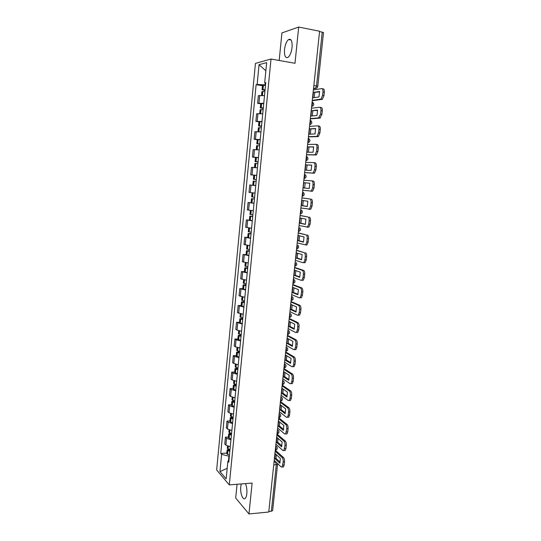 <?xml version="1.0" encoding="UTF-8"?>
<svg xmlns="http://www.w3.org/2000/svg" width="541" height="541" viewBox="0 0 541 541"><rect width="100%" height="100%" fill="white"/><g stroke="black" fill="none" stroke-linecap="round" stroke-linejoin="round"><path stroke-width="0.81" d="M241.286 483.938L240.752 486.704C239.988 493.027 242.895 500.824 245.195 498.403C246.027 497.578 246.574 495.996 246.831 493.642C247.129 489.788 246.662 486.447 245.445 483.607M292.072 47.344C292.37 41.075 291.207 38.472 288.576 39.527C286.5 41.312 285.141 44.666 284.512 49.589C284.201 55.824 285.377 58.414 288.028 57.366C290.071 55.615 291.423 52.274 292.072 47.344M237.066 484.276L235.693 498.031L248.968 513.95L268.755 512.023L319.589 31.222L298.693 27.05L281.929 32.906L279.183 60.477M271.014 59.03L255.433 63.405L216.65 469.967L229.289 484.892L271.014 59.03L294.994 63.277L298.693 27.05M248.968 513.95L252.12 483.079L229.289 484.892M273.719 465.05L277.56 464.273L272.637 510.535L271.366 511.252L276.289 464.868L275.633 461.98L274.186 460.614M268.809 511.495L271.366 511.252M319.562 31.493L323.504 32.595L317.777 86.398L316.526 85.992L322.253 32.034M264.508 95.574L258.361 95.683L257.624 103.345L263.758 103.304M260.688 103.804L257.624 103.345M262.73 113.806L256.623 113.766L255.886 121.38L261.986 121.488M258.943 121.799L255.886 121.38M260.965 131.93L254.885 131.734L254.155 139.301L260.221 139.558M257.212 139.686L254.155 139.301M259.213 149.931L253.168 149.587L252.437 157.106L258.47 157.519M258.05 161.82L255.082 161.61L255.487 157.458L252.437 157.106M257.469 167.832L251.457 167.338L250.733 174.811L256.732 175.365M256.549 175.426L250.733 174.811M255.731 185.61L249.753 184.975L249.036 192.407L255 193.103M253.573 185.32L253.979 181.188L253.195 181.107L252.796 185.232L255.737 185.549L249.753 184.975M254.013 203.288L248.062 202.503L247.352 209.894L253.283 210.733M254.02 203.173L248.062 202.503M252.295 220.856L246.385 219.93L245.675 227.274L251.579 228.255M249.408 220.167L246.385 219.93M250.598 238.317L244.715 237.249L244.011 244.546L249.881 245.675M247.731 237.458L244.715 237.249M248.901 255.67L243.051 254.466L242.354 261.722L248.191 262.98M246.06 254.642L243.051 254.466M247.223 272.921L241.401 271.575L240.704 278.784L246.513 280.191M244.404 271.717L241.401 271.575M245.553 290.064L239.764 288.59L239.068 295.751L244.85 297.286M242.76 288.698L239.764 288.59M243.89 307.105L238.135 305.496L237.445 312.617L243.193 314.287M241.124 305.577L238.135 305.496M242.24 324.045L236.512 322.301L235.829 329.381L237.019 330.118L241.543 331.18M239.494 322.355L236.512 322.301M240.596 340.884L236.086 339.782L234.902 339.011L234.219 346.044L235.403 346.849L239.906 347.978M237.878 339.031L234.902 339.011M238.966 357.621L234.476 356.458L233.299 355.613L232.623 362.612L233.793 363.478L238.277 364.675M236.275 355.606L233.299 355.613M237.343 374.257L232.873 373.033L231.704 372.127L231.034 379.079L232.197 380.012L236.66 381.27M234.672 372.086L231.704 372.127M235.734 390.798L231.278 389.506L230.121 388.539L229.458 395.451L230.608 396.452L235.051 397.763M233.083 388.472L230.121 388.539M234.131 407.238L229.695 405.885L228.552 404.851L227.889 411.728L229.032 412.79L233.455 414.163M231.507 404.763L228.552 404.851M232.535 423.583L228.126 422.169L226.983 421.074L226.327 427.911L227.463 429.027L231.866 430.467M229.939 420.952L226.983 421.074M230.953 439.826L226.557 438.359L225.428 437.202L224.779 443.992L225.901 445.175L230.283 446.67M228.376 437.047L225.428 437.202M265.266 83.125L265.097 84.869L265.543 84.944M265.097 84.869L257.144 84.464L259.038 64.69L266.659 62.607L264.684 82.868L265.705 83.314M228.944 460.452L227.869 461.257L228.769 462.244L265.773 82.638L264.684 82.868M227.869 461.257L226.158 478.866L219.964 471.603L221.621 454.359L228.931 456.164L228.485 460.797M257.144 84.464L256.116 84.68L220.762 453.419L221.621 454.359M229.364 456.137L228.931 456.164M262.446 85.694L256.116 84.68M226.821 453.054L220.762 453.419M259.038 64.69L265.861 70.797M227.186 468.296L219.964 471.603M313.435 92.43L319.569 91.463L318.98 96.954L312.86 97.833L313.435 92.43L319.589 91.889M314.165 97.644L314.761 92.646M265.09 89.617L262.047 89.752L265.009 90.469M262.459 85.512L265.509 85.336M261.506 95.378L261.871 91.618L264.907 91.49M265.029 90.273L263.528 89.914L265.07 89.833M312.272 100.396L320.975 99.098L322.571 95.439L323.931 95.656L322.328 99.314L312.238 100.748M313.381 89.955L321.699 88.589C322.666 88.643 323.085 89.759 322.95 91.943L322.571 95.439M322.152 88.663L323.051 88.812C324.025 88.866 324.438 89.982 324.302 92.159L322.95 91.943M323.931 95.656L324.302 92.159M311.501 110.709L317.581 110.046L316.999 115.504L310.933 116.078L311.501 110.709L317.601 110.391M312.238 115.95L312.826 110.905M263.311 107.835L260.289 107.882L263.251 108.518M260.289 107.882L260.701 103.656L263.731 103.581M260.113 109.749L263.136 109.701M263.264 108.356L261.763 108.044L263.298 108.011M310.351 118.607L318.561 117.897L320.563 114.165L321.915 114.367L319.914 118.094L310.318 118.885M311.447 108.234L319.697 107.28C320.657 107.389 321.07 108.525 320.935 110.695L320.563 114.165M320.062 107.341L321.05 107.49C322.01 107.591 322.422 108.727 322.287 110.898L320.935 110.695M321.915 114.367L322.287 110.898M309.574 128.873L315.606 128.515L315.031 133.938L309.012 134.202L309.574 128.873L315.626 128.778M310.324 134.148L310.899 129.056M261.546 125.945L258.544 125.904L261.499 126.452M258.544 125.904L258.95 121.698L261.959 121.718M257.983 131.686L258.368 127.744L261.371 127.791M261.513 126.337L260.011 126.06L261.54 126.073M308.438 136.704L316.58 136.4L317.08 136.217L318.561 132.775L319.914 132.958L318.426 136.4L317.925 136.582L308.417 136.907M309.526 126.398L317.709 125.857C318.656 126.006 319.068 127.162 318.933 129.326L318.561 132.775M317.993 125.897L319.055 126.046C320.008 126.195 320.421 127.351 320.286 129.515L318.933 129.326M319.914 132.958L320.286 129.515M307.667 146.922L313.652 146.868L313.07 152.251L307.105 152.224L307.667 146.922L313.658 147.044M308.417 152.231L308.992 147.091M259.795 143.933L256.806 143.811L259.761 144.278M256.806 143.811L257.212 139.632L260.207 139.734M256.63 145.651L259.619 145.772M259.768 144.204L258.273 143.967L259.788 144.021M306.537 154.692L314.612 154.794L315.146 154.604L316.573 151.27L317.925 151.433L316.492 154.767L315.951 154.956L306.524 154.821M307.619 144.447L315.734 144.312C316.674 144.515 317.08 145.685 316.945 147.842L316.573 151.27M315.93 144.339L317.073 144.488C318.02 144.684 318.426 145.86 318.291 148.011L316.945 147.842M317.925 151.433L318.291 148.011M305.773 164.856L311.704 165.1L311.129 170.456L305.212 170.124L305.773 164.856L311.711 165.201M306.524 170.199L307.092 165.012M255.487 157.458L258.463 157.641M254.906 163.436L257.874 163.646M258.037 161.955L256.542 161.759L258.05 161.867M255.704 167.656L257.469 167.811M255.082 161.61L258.037 162.002M304.644 172.565L312.651 173.066L313.225 172.877L314.605 169.644L315.951 169.793L314.564 173.025L313.99 173.215L304.637 172.626M305.719 162.381L313.766 162.652C314.7 162.895 315.099 164.092 314.97 166.236L314.605 169.644M313.881 162.665L315.112 162.814C316.045 163.057 316.444 164.248 316.316 166.391L314.97 166.236M315.951 169.793L316.316 166.391M303.886 182.689L309.77 183.237L303.886 182.689L303.386 185.286L303.332 187.923L309.195 188.538L309.763 183.216M303.332 187.923L304.644 188.058L305.198 182.824M256.319 179.592L253.371 179.301L256.319 179.592M253.371 179.301L253.77 175.169L256.725 175.44M253.979 181.188L256.143 181.404M302.764 190.331L311.312 191.041L312.644 187.903L313.002 184.515C313.138 182.378 312.739 181.167 311.812 180.877L313.151 181.019C314.084 181.309 314.483 182.52 314.348 184.657L313.002 184.515M303.839 180.214L311.812 180.877M304.644 188.058L309.202 188.532M312.644 187.903L313.983 188.038L314.348 184.657M313.983 188.038L312.651 191.169L310.703 191.223M301.459 205.607L302.006 200.407L307.843 201.225L307.274 206.513L301.459 205.607L302.771 205.729L303.305 200.589M254.601 197.255L251.66 196.883L252.059 192.792M252.329 192.826L255 193.13M254.439 198.905L251.491 198.682L254.426 199.061M254.426 199.02L252.938 198.824L254.432 198.939M300.897 207.987L309.411 209.083L310.696 206.047L311.055 202.679C311.183 200.555 310.791 199.325 309.871 198.987L301.966 197.884M301.959 197.932L309.871 198.987M302.771 205.729L307.302 206.432M311.21 199.115C312.13 199.446 312.529 200.677 312.394 202.801L311.055 202.679M310.696 206.047L312.035 206.162L312.394 202.801M312.035 206.162L310.75 209.205L308.877 209.279M299.599 223.19L300.147 218.016L305.929 219.119L305.367 224.373L299.599 223.19L300.911 223.291L301.418 218.26M252.89 214.811L249.969 214.351M252.742 216.292L249.793 216.143L252.715 216.603M249.793 216.143L249.401 220.214L252.316 220.694M252.721 216.522L251.24 216.285L252.735 216.359M299.045 225.536L307.525 227.024L308.755 224.075L309.114 220.728C309.249 218.611 308.857 217.36 307.944 216.982L300.113 215.426M300.099 215.541L307.944 216.982M300.911 223.291L305.415 224.217M309.283 217.097C310.196 217.475 310.588 218.72 310.453 220.836L309.114 220.728M308.755 224.075L310.094 224.177L310.453 220.836M310.094 224.177L308.857 227.125L307.038 227.213M297.753 240.657L298.294 235.518L304.028 236.904L303.474 242.125L297.753 240.657L299.058 240.745L299.545 235.822M251.186 232.258L248.285 231.724L248.657 227.903M251.058 233.57L248.109 233.502L251.01 234.043M248.109 233.502L247.717 237.546L250.618 238.108M251.024 233.922L249.557 233.644L251.044 233.678M297.198 242.977L305.645 244.85L306.835 241.989L307.187 238.669C307.322 236.559 306.93 235.294 306.03 234.868L298.267 232.853M298.253 233.043L306.03 234.868M299.058 240.745L303.542 241.895M307.362 234.963C308.269 235.389 308.654 236.654 308.526 238.757L307.187 238.669M306.835 241.989L308.167 242.077L308.526 238.757M308.167 242.077L306.977 244.938L306.274 245.107M295.913 258.023L296.454 252.911L302.142 254.574L301.587 259.768L295.913 258.023L297.219 258.098L297.685 253.269M249.496 249.597L246.608 248.988L246.966 245.303M249.381 250.747L246.439 250.754L249.32 251.376M246.439 250.754L246.047 254.777L248.928 255.413M249.34 251.213L247.879 250.889L249.367 250.896M295.366 260.309L303.048 262.73L303.778 262.568L304.921 259.795L305.273 256.495C305.401 254.392 305.023 253.107 304.123 252.64L296.434 250.185M296.414 250.436L304.123 252.64M297.219 258.098L301.675 259.464M305.455 252.721C306.355 253.188 306.74 254.473 306.605 256.569L305.273 256.495M304.921 259.795L306.253 259.869L306.605 256.569M306.253 259.869L305.104 262.642L304.373 262.804M294.088 275.281L294.629 270.202L300.269 272.143L299.714 277.296L294.088 275.281L295.393 275.342L295.832 270.615M247.819 266.835L244.945 266.152L245.289 262.595M247.717 267.822L244.775 267.903L247.643 268.6M244.775 267.903L244.39 271.9L247.251 272.617M247.663 268.404L246.209 268.038L247.704 268.005M293.547 277.54L301.161 280.326L301.919 280.177L303.021 277.486L303.373 274.206C303.501 272.116 303.122 270.811 302.236 270.304L303.562 270.365L294.615 267.403M294.581 267.727L302.236 270.304M295.393 275.342L299.822 276.924M303.562 270.365C304.448 270.879 304.833 272.177 304.705 274.267L303.373 274.206M303.021 277.486L304.353 277.547L304.705 274.267M304.353 277.547L303.244 280.238L302.487 280.387M292.275 292.431L292.809 287.386L298.402 289.597L297.854 294.723L292.275 292.431L293.574 292.478L293.993 287.853M246.148 283.971L243.294 283.193M246.067 284.796L243.125 284.951L245.972 285.722M242.74 288.908L245.587 289.712M245.999 285.486L244.552 285.08L246.047 285.012M291.734 294.669L299.288 297.82L300.066 297.685L301.134 295.068L301.479 291.809C301.608 289.726 301.236 288.407 300.356 287.853L301.675 287.907L292.809 284.525M292.762 284.911L300.356 287.853M293.574 292.478L297.983 294.277M301.675 287.907C302.561 288.461 302.94 289.773 302.811 291.856L301.479 291.809M301.134 295.068L302.46 295.115L302.811 291.856M302.46 295.115L301.391 297.726L300.607 297.861M290.47 309.486L291.004 304.468L296.549 306.943L296.008 312.042L290.47 309.486L291.768 309.513L292.167 304.989M244.485 300.999L241.651 300.16L241.969 296.86M244.417 301.668L241.482 301.892L244.316 302.744M241.482 301.892L241.097 305.841L243.93 306.713M244.343 302.466L242.909 302.027L244.397 301.919M289.935 311.69L297.422 315.2L298.233 315.078L299.254 312.542L299.599 309.303C299.728 307.227 299.356 305.895 298.483 305.3L299.809 305.334L291.004 301.54M290.957 301.993L298.483 305.3M291.768 309.513L296.15 311.528M299.809 305.334C300.681 305.929 301.053 307.268 300.924 309.337L299.599 309.303M299.254 312.542L300.58 312.576L300.924 309.337M300.58 312.576L299.552 315.112L298.747 315.234M288.678 326.433L289.205 321.442L294.71 324.187L294.169 329.253L288.678 326.433L289.976 326.453L290.355 322.017M242.835 317.932L240.015 316.992M242.787 318.439L239.846 318.737L242.666 319.663M239.467 322.639L242.28 323.606M242.699 319.346L241.272 318.865L242.76 318.723M288.143 328.61L295.575 332.478L296.4 332.37L297.388 329.909L297.733 326.69C297.861 324.627 297.496 323.275 296.63 322.639L297.949 322.659L289.219 318.453M289.165 318.967L296.63 322.639M289.976 326.453L294.324 328.678M297.949 322.659C298.815 323.295 299.187 324.647 299.058 326.71L297.733 326.69M297.388 329.909L298.713 329.929L299.058 326.71M298.713 329.929L297.726 332.39L296.887 332.492M286.892 343.278L287.42 338.321L292.877 341.324L292.336 346.355L286.892 343.278L288.191 343.285L288.549 338.943M241.198 334.757L238.392 333.743M241.158 335.109L238.223 335.481L241.029 336.475M237.851 339.356L240.644 340.397M241.063 336.13L239.643 335.603L241.13 335.427M286.365 345.429L293.736 349.648L294.588 349.56L295.535 347.173L295.88 343.968C296.008 341.912 295.636 340.546 294.784 339.87L296.096 339.876L287.44 335.264M287.379 335.846L294.784 339.87M288.191 343.285L292.519 345.719M296.096 339.876C296.962 340.553 297.327 341.919 297.198 343.975L295.88 343.968M295.535 347.173L296.853 347.173L297.198 343.975M296.853 347.173L295.9 349.56L295.048 349.648M285.121 360.022L285.648 355.092L291.058 358.358L290.524 363.363L285.121 360.022L286.419 360.015L286.757 355.762M239.562 351.481L236.775 350.392M239.548 351.684L236.613 352.123L239.399 353.192M236.234 355.978L239.021 357.087M239.433 352.806L238.026 352.245L239.507 352.035M284.6 362.145L291.903 366.717L292.776 366.649L293.695 364.323L294.034 361.145C294.162 359.096 293.797 357.709 292.945 356.992L294.263 356.986L285.675 351.975M285.607 352.617L292.945 356.992M286.419 360.015L290.713 362.659M294.263 356.986C295.115 357.702 295.481 359.089 295.352 361.138L294.034 361.145M293.695 364.323L295.007 364.316L295.352 361.138M295.007 364.316L294.094 366.636L293.215 366.703M283.362 376.664L283.883 371.768L289.246 375.285L288.718 380.262L283.362 376.664L284.654 376.644L284.972 372.485M237.945 368.11L235.173 366.947M237.939 368.157L235.004 368.664L237.776 369.807M234.632 372.492L237.398 373.682M237.817 369.388L236.417 368.786L237.905 368.543M282.842 378.768L290.091 383.677L290.977 383.63L291.863 381.378L292.201 378.213C292.329 376.171 291.964 374.771 291.126 374.014L292.438 373.993L283.917 368.59M283.842 369.293L291.126 374.014M284.654 376.644L288.928 379.505M292.438 373.993C293.283 374.751 293.641 376.151 293.52 378.193L292.201 378.213M291.863 381.378L293.175 381.351L293.52 378.193M293.175 381.351L292.289 383.603L291.396 383.65M281.611 393.212L282.125 388.343L287.454 392.117L286.926 397.053L281.611 393.212L282.902 393.179L283.2 389.107M236.329 384.637L233.577 383.4M235.964 384.543L233.414 385.111L236.167 386.328M233.043 388.918L235.795 390.176M236.214 385.868L234.821 385.233L236.302 384.955M281.097 395.282L288.279 400.536L289.192 400.509L290.044 398.318L290.382 395.18C290.503 393.145 290.145 391.725 289.313 390.933L290.618 390.9L282.172 385.104M282.091 385.875L289.313 390.933M282.902 393.179L287.143 396.242M290.618 390.9C291.457 391.698 291.815 393.111 291.694 395.14L290.382 395.18M290.044 398.318L291.356 398.284L291.694 395.14M291.356 398.284L290.503 400.468L289.591 400.496M279.873 409.665L280.387 404.824L285.662 408.84L285.141 413.75L279.873 409.665L281.158 409.618L281.442 405.628M234.733 401.07L231.994 399.758M233.935 400.847L231.825 401.463L234.564 402.747M231.46 405.243L234.192 406.575M234.618 402.254L233.232 401.578L234.713 401.266M279.359 411.708L286.487 417.294L287.413 417.294L288.231 415.163L288.569 412.039C288.691 410.01 288.339 408.583 287.508 407.745L288.813 407.698L280.434 401.523M280.346 402.348L287.508 407.745M281.158 409.618L285.377 412.878M288.813 407.698C289.651 408.536 290.003 409.963 289.881 411.992L288.569 412.039M288.231 415.163L289.543 415.109L289.881 411.992M289.543 415.109L288.718 417.239L287.839 417.273M278.142 426.01L278.649 421.202L283.89 425.463L283.369 430.352L278.142 426.01L279.426 425.956L279.697 422.054M233.137 417.402L230.412 416.022M232.001 417.057L230.25 417.72L232.975 419.072M229.884 421.473L232.603 422.879M233.029 418.545L231.649 417.835L233.13 417.49M277.634 428.032L284.701 433.95L285.641 433.97L286.771 428.797C286.892 426.781 286.541 425.334 285.716 424.462L287.021 424.401L278.71 417.841M278.615 418.727L285.716 424.462M279.426 425.956L283.619 429.419M287.021 424.401C287.846 425.273 288.197 426.721 288.076 428.736L286.771 428.797M286.432 431.901L287.744 431.84L288.076 428.736M287.744 431.84L286.946 433.909L286.094 433.95M276.424 442.267L276.931 437.486L282.125 441.99L281.604 446.846L276.424 442.267L277.702 442.2L277.959 438.379M231.555 433.639L228.85 432.185M230.168 433.179L228.681 433.875L231.392 435.302M228.322 437.608L231.027 439.082M231.447 434.741L230.081 433.99L231.467 433.618M275.917 444.262L282.929 450.504L283.883 450.552L284.979 445.459C285.1 443.444 284.755 441.983 283.937 441.071L285.242 441.003L276.992 434.065M276.897 435.011L283.937 441.071M277.702 442.2L281.868 445.858M285.242 441.003C286.061 441.909 286.405 443.37 286.284 445.385L284.979 445.459M284.647 448.543L285.952 448.462L286.284 445.385M285.952 448.462L285.188 450.477L284.356 450.525M274.713 458.43L275.213 453.676L280.366 458.416L279.853 463.245L274.713 458.43L275.991 458.342L276.228 454.609M229.979 449.787L227.288 448.259M228.403 449.219L227.125 449.943L229.824 451.437M226.767 453.649L229.452 455.197M229.878 450.836L228.518 450.051L229.594 449.666M274.213 460.398L281.164 466.964L282.132 467.039L283.2 462.014C283.322 460.012 282.977 458.538 282.172 457.585L283.47 457.503L275.383 450.24M275.18 451.201L282.172 457.585M275.991 458.342L280.13 462.203M283.47 457.503C284.282 458.45 284.627 459.924 284.505 461.926L283.2 462.014M282.869 465.084L284.174 464.99L284.505 461.926M284.174 464.99L283.437 466.944L282.632 467.005M275.281 450.261L276.032 448.834L275.687 446.413M276.999 434.031L277.756 432.563L277.405 430.163M278.723 417.699L279.487 416.198L279.136 413.804M280.461 401.273L281.232 399.731L280.874 397.358M282.206 384.746L282.984 383.17L282.625 380.81M283.964 368.123L284.749 366.507L284.383 364.161M285.736 351.4L286.52 349.743L286.155 347.417M287.514 334.581L288.306 332.884L287.94 330.571M289.307 317.655L290.098 315.917L289.733 313.618M291.105 300.627L291.91 298.848L291.531 296.569M293.344 283.376L292.918 283.498L293.722 281.678L293.344 279.413M295.264 266.125L294.737 266.287L295.555 264.4L295.17 262.148M296.569 248.921L297.394 247.021L297.009 244.789M298.416 231.474L299.241 229.533L298.855 227.315M300.269 213.918L301.107 211.93L300.715 209.732M303.474 192.488C304.766 194.32 304.319 195.578 302.142 196.261L302.98 194.226L302.581 192.048M305.3 174.669C306.666 176.508 306.233 177.793 304.015 178.503L304.867 176.413L304.468 174.249M305.908 160.603L306.761 158.486L306.362 156.342M307.809 142.608L308.674 140.45L308.262 138.32M309.729 124.504L310.595 122.3L310.182 120.19M311.65 106.286L312.529 104.034L312.11 101.945M274.03 462.088L275.89 461.98M313.503 88.819L315.471 88.426L316.526 85.992L313.848 85.552M313.557 88.257L315.227 88.528L316.816 88.007M227.463 429.027L228.126 422.169M229.032 412.79L229.695 405.885M230.608 396.452L231.278 389.506M232.197 380.012L232.873 373.033M233.793 363.478L234.476 356.458M235.403 346.849L236.086 339.782M237.019 330.118L237.709 323.011M238.649 313.286L239.338 306.138M240.285 296.353L240.982 289.158M241.928 279.318L242.632 272.082M243.585 262.182L244.289 254.899M245.256 244.938L245.959 237.614M246.933 227.592L247.643 220.221M248.617 210.145L249.333 202.726M250.314 192.582L251.038 185.123M252.025 174.912L252.748 167.406M253.743 157.14L254.473 149.587M255.467 139.253L256.204 131.652M257.205 121.252L257.949 113.61M258.956 103.148L259.7 95.453M225.901 445.175L226.557 438.359M311.63 106.523L312.793 106.009M309.702 124.714L310.818 124.241M307.788 142.797L308.85 142.357M305.895 160.765L306.889 160.366M304.001 178.625L304.935 178.266M302.128 196.369L302.994 196.052M300.262 214.013L301.053 213.729M298.409 231.541L299.112 231.305M296.563 248.968L297.185 248.765M293.371 279.17L294.426 279.92C295.44 281.651 294.973 282.821 293.019 283.43L292.924 283.423M291.558 296.306L292.647 297.083C293.614 298.794 293.141 299.951 291.227 300.553L291.112 300.546M289.76 313.334L290.869 314.138C291.795 315.829 291.322 316.972 289.442 317.567L289.313 317.567M287.968 330.267L289.097 331.092C289.99 332.762 289.516 333.898 287.67 334.487L287.521 334.487M286.189 347.092L287.339 347.937C288.197 349.601 287.717 350.724 285.912 351.305L285.804 351.305M284.424 363.822L285.587 364.681C286.412 366.331 285.939 367.44 284.153 368.022L283.978 368.022M282.666 380.451L283.842 381.324C284.64 382.96 284.16 384.063 282.416 384.644L282.219 384.644M280.914 396.979L282.111 397.865C282.882 399.488 282.402 400.59 280.678 401.165L280.475 401.172M279.176 413.405L280.387 414.305C281.131 415.921 280.651 417.016 278.96 417.591L278.737 417.598M277.452 429.743L278.676 430.65C279.386 432.252 278.913 433.341 277.242 433.916L277.012 433.929M275.734 445.98L276.965 446.893C277.661 448.489 277.181 449.578 275.538 450.153L275.295 450.166M262.987 89.596L263.399 85.322M262.872 89.596L263.284 85.329M262.311 95.405L262.689 91.47M264.373 90.171L264.407 89.833M262.419 95.412L262.804 91.463M321.909 99.483L320.556 99.267M261.222 107.774L261.634 103.534M261.107 107.774L261.519 103.534M260.539 113.624L260.924 109.634M260.654 113.63L261.039 109.634M319.914 118.094L318.561 117.897M259.464 125.843L259.876 121.63M259.349 125.843L259.761 121.624M258.781 131.734L259.173 127.69M258.896 131.74L259.288 127.69M317.925 136.582L316.58 136.4M257.719 143.805L258.131 139.612M257.611 143.798L258.016 139.605M257.029 149.729L257.428 145.63M257.144 149.742L257.543 145.637M315.951 154.956L314.612 154.794M255.988 161.651L256.393 157.485M255.873 161.637L256.278 157.478M255.298 167.615L255.697 163.463M255.406 167.629L255.812 163.47M313.99 173.215L312.651 173.066M254.263 179.389L254.669 175.243M254.155 179.375L254.554 175.237M253.688 185.333L254.087 181.201M252.552 197.012L252.951 192.9M252.444 196.998L252.843 192.887M251.869 202.909L252.268 198.804M251.978 202.922L252.376 198.817M250.855 214.534L251.24 210.51M250.74 214.52L251.132 210.496M250.172 220.39L250.571 216.312M250.28 220.41L250.679 216.326M249.158 231.947L249.543 228.025M249.049 231.933L249.428 228.011M248.481 237.77L248.88 233.712M248.596 237.783L248.988 233.732M247.48 249.259L247.852 245.431M247.372 249.239L247.744 245.418M246.804 255.034L247.196 251.004M246.919 255.061L247.305 251.024M245.81 266.463L246.169 262.737M245.702 266.436L246.06 262.716M245.141 272.204L245.526 268.194M245.249 272.231L245.641 268.221M244.147 283.565L244.498 279.934M244.038 283.538L244.39 279.913M243.484 289.266L243.869 285.283M243.592 289.293L243.977 285.31M245.371 285.35L245.404 284.985M242.496 300.559L242.841 297.023M242.388 300.532L242.733 297.009M241.834 306.226L242.219 302.27M241.942 306.26L242.327 302.297M243.72 302.324L243.761 301.898M240.853 317.459L241.191 314.017M240.752 317.425L241.083 313.996M240.197 323.085L240.583 319.149M240.305 323.119L240.691 319.183M242.077 319.197L242.125 318.71M239.223 334.25L239.548 330.903M239.122 334.216L239.44 330.882M238.574 339.849L238.953 335.934M238.676 339.883L239.061 335.968M240.441 335.961L240.495 335.42M237.6 350.947L237.918 347.687M237.499 350.913L237.81 347.667M236.951 356.505L237.33 352.617M237.059 356.546L237.438 352.651M238.818 352.631L238.879 352.035M235.991 367.542L236.302 364.377M235.89 367.501L236.194 364.357M235.349 373.067L235.72 369.199M235.45 373.107L235.829 369.239M237.208 369.205L237.269 368.549M234.388 384.042L234.686 380.965M234.287 384.002L234.584 380.938M233.746 389.527L234.125 385.686M233.854 389.574L234.226 385.726M235.605 385.679L235.673 384.962M232.799 400.441L233.09 397.452M232.691 400.401L232.982 397.425M232.157 405.892L232.529 402.071M232.265 405.939L232.637 402.119M234.01 402.051L234.084 401.287M231.217 416.746L231.494 413.845M231.108 416.698L231.392 413.818M230.581 422.163L230.946 418.369M230.682 422.21L231.054 418.409M232.42 418.328L232.502 417.51M229.641 432.956L229.911 430.142M229.54 432.908L229.81 430.115M229.005 438.338L229.377 434.565M229.114 438.386L229.479 434.612M230.845 434.511L230.933 433.639M228.072 449.064L228.343 446.339M227.971 449.016L228.234 446.311M227.45 454.42L227.815 450.667M227.551 454.467L227.917 450.714M229.283 450.606L229.37 449.679M288.576 39.527L291.078 40.007M311.643 106.394C314.03 105.502 314.375 104.122 312.684 102.256M300.275 213.905L300.289 213.905C302.426 213.242 302.879 212.004 301.648 210.199M298.416 231.44L298.456 231.447C300.539 230.797 300.999 229.58 299.829 227.795M296.576 248.874L296.63 248.88C298.673 248.245 299.139 247.048 298.023 245.276M294.744 266.199L294.818 266.206C296.82 265.584 297.286 264.4 296.225 262.656M309.716 124.586C312.056 123.747 312.428 122.394 310.832 120.528M307.802 142.668C310.101 141.877 310.493 140.552 308.979 138.692M305.902 160.643C308.16 159.893 308.573 158.587 307.139 156.741M313.57 88.115L315.471 88.426C316.769 88.325 317.533 87.649 317.777 86.398M277.56 464.273L277.492 463.495M262.047 89.752L262.466 85.492M320.975 99.098L322.328 99.314M259.741 113.583L260.113 109.735M319.021 117.715L320.373 117.911M317.08 136.217L318.426 136.4M256.238 149.668L256.63 145.644M315.146 154.604L316.492 154.767M254.507 167.548L254.906 163.429M313.225 172.877L314.564 173.025M311.312 191.041L312.651 191.169M251.092 202.774L251.491 198.682M309.411 209.083L310.75 209.205M249.969 214.358L250.355 210.402M307.525 227.024L308.857 227.125M305.645 244.85L306.977 244.938M303.778 262.568L305.104 262.642M301.919 280.177L303.244 280.238M242.74 288.921L243.125 284.951M243.294 283.207L243.626 279.778M300.066 297.685L301.391 297.726M298.233 315.078L299.552 315.112M239.467 322.659L239.846 318.737M240.015 317.012L240.319 313.841M296.4 332.37L297.726 332.39M237.844 339.383L238.223 335.481M238.392 333.763L238.682 330.72M294.588 349.56L295.9 349.56M236.234 355.998L236.613 352.123M236.775 350.419L237.059 347.491M292.776 366.649L294.094 366.636M234.632 372.519L235.004 368.664M235.173 366.974L235.443 364.167M290.977 383.63L292.289 383.603M233.043 388.945L233.414 385.111M233.577 383.427L233.834 380.749M289.192 400.509L290.503 400.468M231.453 405.277L231.825 401.463M231.988 399.792L232.238 397.229M287.413 417.294L288.718 417.239M229.884 421.507L230.25 417.72M230.412 416.056L230.649 413.608M285.641 433.97L286.946 433.909M228.316 437.642L228.681 433.875M228.843 432.225L229.066 429.892M283.883 450.552L285.188 450.477M226.76 453.683L227.125 449.943M227.288 448.3L227.497 446.088M282.132 467.039L283.437 466.944"/></g></svg>
